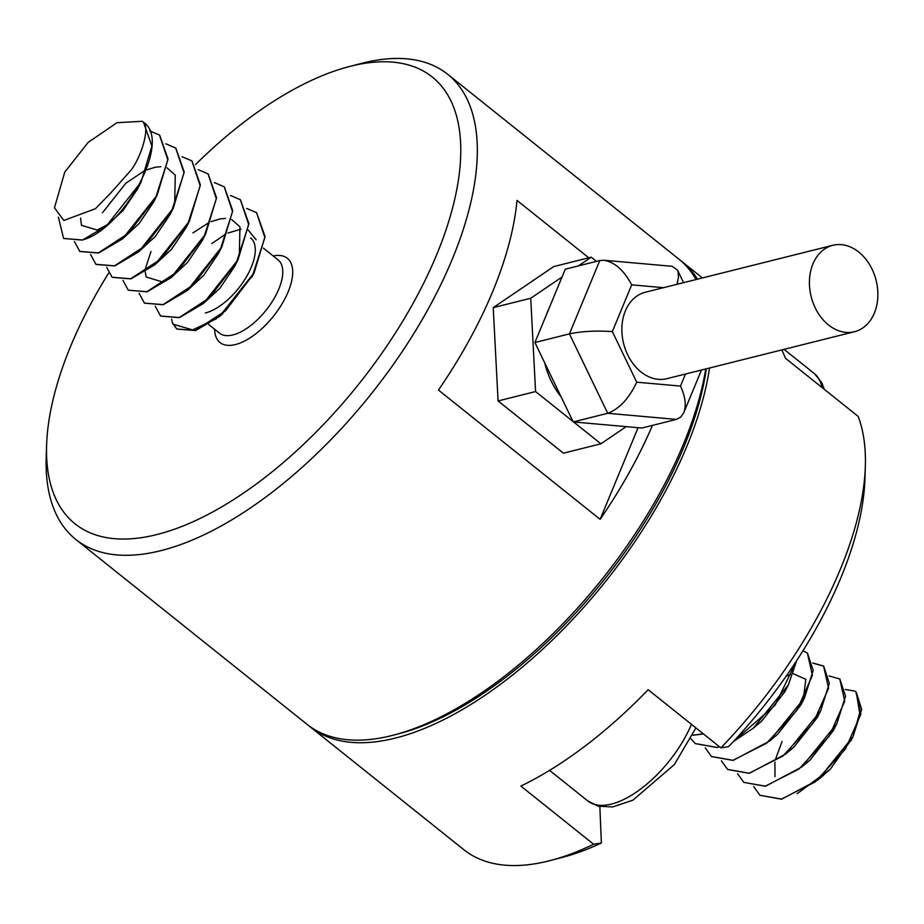 <?xml version="1.0" encoding="UTF-8"?>
<svg xmlns="http://www.w3.org/2000/svg" width="924" height="924" viewBox="0 0 924 924"><rect width="100%" height="100%" fill="white"/><g stroke="black" fill="none" stroke-linecap="round" stroke-linejoin="round"><path stroke-width="1.39" d="M759.955 795.287L781.6 799.202L817.948 779.902L853.025 736.601L861.676 709.378L856.248 692.168A70.34 33.033 -51.4 0 0 856.017 691.972A70.34 33.033 -51.4 0 0 854.816 691.106L855.901 691.88L860.902 714.125L845.46 749.018L815.107 781.97L781.461 799.087L759.955 795.287L753.741 786.659M743.797 782.362L765.442 786.278L801.709 767.036L836.821 723.735L845.518 696.257L839.87 679.071M829.024 675.952L839.731 678.955L844.744 701.177L829.302 736.082L798.948 769.034L765.291 786.162L743.808 782.374L737.571 773.735M727.696 769.496L749.272 773.342L785.516 754.134L820.639 710.833L829.348 683.356L823.723 666.158L812.877 663.143M812.854 663.016L823.538 666.008L828.585 688.218L813.143 723.134L782.79 756.098L749.121 773.226L727.638 769.438L721.401 760.81M711.526 756.56L733.102 760.417L769.449 741.117L804.515 697.816L813.189 670.362L807.461 653.153M802.968 650.796L807.38 653.095L812.415 675.317L796.962 710.244L766.62 743.185L732.963 760.302L711.457 756.513L705.243 747.886M695.368 743.635L716.932 747.493L719.646 746.881M733.425 741.522L753.279 728.193L788.357 684.892L796.684 660.648M796.476 660.96L775.097 705.197L733.748 741.175M719.507 746.765L716.793 747.377L695.287 743.577L691.013 738.784M692.723 735.285L703.476 733.945M703.337 733.829L692.769 735.181M246.72 208.431L256.526 212.624L264.853 237.526L252.702 275.098L225.664 310.707L195.391 330.469L176.761 328.967L172.234 322.268A70.34 33.033 -51.4 0 0 173.1 324.174L176.9 329.071L195.542 330.584L219.462 316.505L254.169 272.672L265.049 236.556L256.595 212.682M230.55 195.507L240.356 199.7L248.695 224.59L236.532 262.173L209.505 297.782L179.233 317.544L160.591 316.031L155.267 306.225M160.66 316.089L179.372 317.66L203.292 303.58L238.011 259.748L248.891 223.62L240.425 199.757M214.38 182.582L224.185 186.775L232.525 211.654L220.374 249.237L193.335 284.846L163.063 304.62L144.421 303.107L139.097 293.301M144.49 303.164L163.202 304.735L187.122 290.656L221.841 246.823L232.721 210.718L224.37 186.914M198.21 169.658L208.05 173.862L216.355 198.752L204.192 236.336L177.165 271.933L146.893 291.684L128.251 290.182L122.938 280.365M128.251 290.182L147.043 291.799L170.859 277.812L205.59 234.049L216.551 197.84L208.177 173.966M182.051 156.722L191.857 160.915L200.185 185.805L188.034 223.389L161.019 258.986L130.723 278.759L112.081 277.246L106.768 267.44M112.22 277.362L130.873 278.875L154.701 264.876L189.443 221.102L200.381 184.892L191.996 161.03M165.881 143.798L175.675 147.979L184.026 172.857L171.887 210.441L144.872 246.038L114.564 265.835L95.923 264.322L90.598 254.516M96.061 264.437L114.703 265.95L138.542 251.94L173.285 208.131L184.211 171.945L175.814 148.083L165.916 143.901M149.711 130.873L159.494 135.031L167.856 159.898L155.729 197.47L128.713 233.102L98.394 252.91L79.764 251.409L74.428 241.591M79.903 251.513L98.533 253.026L122.395 238.993L157.138 195.172L168.053 159.02L159.667 135.17M143.613 122.349A70.34 33.033 -51.4 0 0 143.382 122.153A70.34 33.033 -51.4 0 0 142.192 121.287L116.99 122.707L88.173 142.365L64.749 172.141L54.47 207.761L63.825 220.478L95.403 208.708L110.372 193.382L131.196 169.993C140.46 157.854 150.138 129.406 143.613 122.349C172.776 141.522 122.176 230.515 82.224 239.974L63.594 238.484L58.408 217.209M63.571 238.461L82.375 240.09L106.283 226.022L141.002 182.19L151.882 146.084L143.497 122.245L142.192 121.287M832.824 245.299L645.275 292.25A44.548 33.483 75.9 0 0 621.944 326.588A44.548 33.483 75.9 0 0 640.99 371.945A44.548 33.483 75.9 0 0 666.909 378.678L854.469 331.728A44.548 33.483 75.9 0 0 877.8 297.401A44.548 33.483 75.9 0 0 858.754 252.044A44.548 33.483 75.9 0 0 832.824 245.299A44.548 33.483 75.9 0 0 809.493 279.637A44.548 33.483 75.9 0 0 828.539 324.994A44.548 33.483 75.9 0 0 854.469 331.728M548.96 308.604A70.34 52.864 75.9 0 0 547.574 311.711A70.34 52.864 75.9 0 0 546.338 314.934M544.64 362.682A70.34 52.864 75.9 0 0 561.145 396.927M108.651 273.077A286.047 134.327 -51.4 0 0 46.604 444.964L46.2 457.357A297.771 139.836 -51.4 0 0 75.803 539.443A297.771 139.836 -51.4 0 0 160.776 550.669A297.771 139.836 -51.4 0 0 417.556 327.466A297.771 139.836 -51.4 0 0 447.724 74.313A297.771 139.836 -51.4 0 0 362.751 63.075A297.771 139.836 -51.4 0 0 361.134 63.49L349.145 66.609A286.047 134.327 -51.4 0 0 195.449 164.622M46.604 444.964A286.047 134.327 -51.4 0 0 156.676 534.603A286.047 134.327 -51.4 0 0 436.729 254.585A286.047 134.327 -51.4 0 0 350.693 66.205A286.047 134.327 -51.4 0 0 349.145 66.609M75.803 539.443L306.999 724.301A297.771 139.836 -51.4 0 0 391.972 735.527A297.771 139.836 -51.4 0 0 705.728 368.965M696.026 279.545A297.771 139.836 -51.4 0 0 678.909 259.17L447.724 74.313M652.459 425.387A297.771 139.836 128.6 0 1 600.126 519.346L438.45 390.067A297.771 139.836 -51.4 0 0 517.013 200.416L588.761 257.796M395.992 734.476A293.081 137.63 -51.4 0 0 396.789 734.28A293.081 137.63 -51.4 0 0 706.329 368.815M308.639 725.559A297.771 139.836 -51.4 0 0 310.233 726.888A297.771 139.836 -51.4 0 0 395.206 738.114A297.771 139.836 -51.4 0 0 709.516 368.018M697.505 279.175A297.771 139.836 -51.4 0 0 682.143 261.758A297.771 139.836 -51.4 0 0 680.503 260.487M310.233 726.888L463.825 849.687A297.771 139.836 -51.4 0 0 548.798 860.925A297.771 139.836 -51.4 0 0 550.404 860.51A297.771 139.836 -51.4 0 0 593.612 844.247L520.859 786.081A297.771 139.836 128.6 0 0 648.14 689.697L720.882 747.874A297.771 139.836 -51.4 0 0 865.338 466.643A297.771 139.836 -51.4 0 0 858.177 416.412L785.423 358.246A297.771 139.836 128.6 0 0 781.773 349.93M205.44 312.947A46.893 22.026 -51.4 0 0 245.876 277.801A46.893 22.026 -51.4 0 0 250.623 237.93M821.032 777.246L830.387 769.103L851.824 738.854M853.268 735.723L859.678 712.924L856.259 692.18M830.387 769.103L797.1 793.728M845.287 689.466L854.816 691.106M600.126 519.346L638.08 427.697M596.488 261.377L591.233 257.184L553.73 266.574L493.231 307.634L498.071 400.947L563.409 453.187L600.912 443.797L626.195 426.645M720.882 747.874A8480.599 3555.136 52.9 0 0 728.643 746.604A286.047 134.327 -51.4 0 0 864.933 479.036L865.338 466.643M550.404 860.51L562.404 857.391A286.047 134.327 -51.4 0 0 601.374 842.988A8480.599 3555.136 -127.1 0 1 593.612 844.247M172.234 322.268L171.679 319.138M211.827 243.555L225.329 234.338M227.882 233.044L240.968 229.187M248.244 230.076L256.121 239.778M252.899 275.109L221.829 314.53L219.462 316.505M216.401 318.745L192.608 329.914L173.1 324.174M601.374 842.988L599.849 806.583M203.292 303.58L219.9 288.253L234.604 266.459L238.011 259.748M237.006 261.307L239.351 255.197L239.951 226.854L231.658 219.531M225.456 218.445L220.189 218.884L211.157 221.61M208.905 222.603L192.908 232.906M187.122 290.656L203.742 275.329L218.434 253.534L221.841 246.823M150.982 251.536L145.322 268.942M145.218 271.887L146.142 277.015L161.873 281.751L172.696 276.01M170.952 277.731L187.572 262.393L202.264 240.61L205.671 233.899M154.793 264.795L171.402 249.468L186.094 227.685L189.501 220.963M138.623 251.871L155.232 236.544L169.935 214.749L173.342 208.039M172.326 209.598L174.682 203.488L175.283 175.144L166.99 167.822M160.788 166.736L155.521 167.175L146.5 169.889M144.236 170.894L125.78 183.287L102.472 212.763M122.453 238.946L139.062 223.62L153.765 201.825L157.172 195.114M80.584 218.145L81.474 225.306L97.193 230.041L108.039 224.301M106.283 226.022L122.904 210.684L137.595 188.9L141.002 182.19M95.403 208.708L110.372 193.382M753.279 728.193L761.503 721.321L784.811 691.845L786.312 688.68M769.449 741.117L777.673 734.245L800.981 704.781L804.515 697.816M803.233 699.872L805.809 679.302L793.277 673.712M790.459 674.439L786.197 676.172M785.619 754.053L793.843 747.169L817.151 717.705L820.685 710.741M801.778 766.978L810.013 760.094L833.309 730.63L836.855 723.677M782.027 741.568L775.386 759.574M774.901 762.034L775.005 776.657M562.058 276.992L530.734 298.244L493.231 307.634M591.233 257.184L578.378 265.916M530.734 298.244L535.573 391.557L498.071 400.947M535.573 391.557L572.984 421.459M573.619 421.968L600.912 443.797M534.915 342.515L569.427 333.876C581.843 331.277 596.153 330.515 612.335 331.577L636.74 382.19C628.967 398.591 619.299 408.962 607.715 413.294L569.427 333.876L599.791 260.545L565.28 269.184L534.915 342.515L573.203 421.933L641.868 428.031L676.38 419.404L607.715 413.294L573.203 421.933M636.74 382.19L680.491 386.082C685.331 396.592 686.44 405.44 683.818 412.635L680.803 417.036L676.38 419.404M599.791 260.545L604.019 260.256C614.795 262.197 624.023 270.385 631.693 284.858L612.335 331.577M604.019 260.256L672.095 266.308L677.488 270.039L678.043 271.517L678.482 277.188L677.061 284.292M821.921 387.422A82.063 38.542 -51.4 0 0 814.356 373.585L821.563 382.293L824.347 389.362M695.899 727.893L674.358 764.552L632.859 800.196L612.612 806.952L598.244 806.202L587.907 801.016A82.063 38.542 -51.4 0 0 611.318 804.111A82.063 38.542 -51.4 0 0 691.441 724.324M208.605 324.405L219.542 333.16A46.893 22.026 -51.4 0 0 232.929 334.927A46.893 22.026 -51.4 0 0 273.365 299.769A46.893 22.026 -51.4 0 0 278.112 259.91L263.421 248.152M273.192 255.971A53.927 25.329 128.6 0 1 287.849 292.562A53.927 25.329 128.6 0 1 235.389 344.56A53.927 25.329 128.6 0 1 214.622 329.221M680.491 386.082L685.481 374.035M663.524 287.687L631.693 284.858M587.907 801.016L549.572 770.362M814.356 373.585L784.06 349.353M702.402 277.951L682.143 261.758M254.169 272.672L251.871 277.188M850.715 741.117L853.025 736.601M817.948 779.902L823.711 775.12M788.357 684.892L784.811 691.845M701.455 370.039L683.818 412.635M677.488 270.039L683.575 282.663"/></g></svg>
